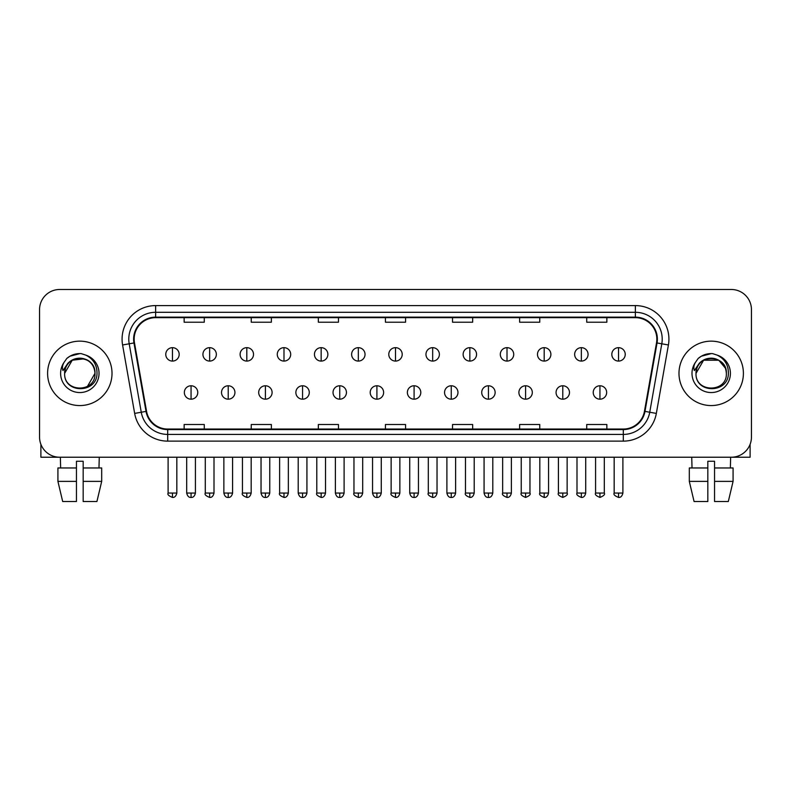 <?xml version="1.0" encoding="UTF-8"?>
<svg xmlns="http://www.w3.org/2000/svg" width="791" height="791" viewBox="0 0 791 791"><rect width="100%" height="100%" fill="white"/><g stroke="black" fill="none" stroke-linecap="round" stroke-linejoin="round"><path stroke-width="1.19" d="M47.598 373.362A32.204 32.204 0 0 0 79.812 405.565A32.204 32.204 0 0 0 112.015 373.362A32.204 32.204 0 0 0 79.812 341.148A32.204 32.204 0 0 0 47.598 373.362A32.204 32.204 0 0 0 79.812 405.565A32.204 32.204 0 0 0 112.015 373.362A32.204 32.204 0 0 0 79.812 341.148A32.204 32.204 0 0 0 47.598 373.362M678.985 373.362A32.204 32.204 0 0 0 711.188 405.565A32.204 32.204 0 0 0 743.402 373.362A32.204 32.204 0 0 0 711.188 341.148A32.204 32.204 0 0 0 678.985 373.362A32.204 32.204 0 0 0 711.188 405.565A32.204 32.204 0 0 0 743.402 373.362A32.204 32.204 0 0 0 711.188 341.148A32.204 32.204 0 0 0 678.985 373.362M134.154 339.141A21.476 21.476 0 0 1 155.629 317.666L635.371 317.666A21.476 21.476 0 0 1 656.52 342.869L644.447 411.31A21.476 21.476 0 0 1 623.308 429.048L167.692 429.048A21.476 21.476 0 0 1 146.553 411.31L134.48 342.869A21.476 21.476 0 0 1 134.154 339.141M133.62 339.141A22.01 22.01 0 0 0 133.956 342.958L146.019 411.399A22.01 22.01 0 0 0 167.692 429.582L623.308 429.582A22.01 22.01 0 0 0 644.981 411.399L657.044 342.958A22.01 22.01 0 0 0 635.371 317.132L155.629 317.132A22.01 22.01 0 0 0 133.62 339.141M122.585 344.965A33.548 33.548 0 0 1 155.629 305.593L635.371 305.593A33.548 33.548 0 0 1 668.415 344.965L656.342 413.406A33.548 33.548 0 0 1 623.308 441.131L167.692 441.131A33.548 33.548 0 0 1 134.658 413.406L122.585 344.965L129.2 343.798A26.835 26.835 0 0 1 155.629 312.297L635.371 312.297A26.835 26.835 0 0 1 661.8 343.798L649.737 412.24A26.835 26.835 0 0 1 623.308 434.417L167.692 434.417A26.835 26.835 0 0 1 141.263 412.24L129.2 343.798A26.835 26.835 0 0 1 128.785 339.141M751.45 309.617A20.131 20.131 0 0 0 731.319 289.486L59.681 289.486A20.131 20.131 0 0 0 39.55 309.617L39.55 437.097A20.131 20.131 0 0 0 59.681 457.228L731.319 457.228A20.131 20.131 0 0 0 751.45 437.097L751.45 309.617L751.45 437.097M644.981 411.399L649.737 412.24L661.8 343.798L668.415 344.965M385.435 317.666L385.435 322.214L405.565 322.214L405.565 317.666M318.338 317.666L318.338 322.214L338.469 322.214L338.469 317.666M251.241 317.666L251.241 322.214L271.372 322.214L271.372 317.666M184.145 317.666L184.145 322.214L204.276 322.214L204.276 317.666M452.531 317.666L452.531 322.214L472.662 322.214L472.662 317.666M519.628 317.666L519.628 322.214L539.759 322.214L539.759 317.666M586.724 317.666L586.724 322.214L606.855 322.214L606.855 317.666M405.565 429.048L405.565 424.5L385.435 424.5L385.435 429.048M338.469 429.048L338.469 424.5L318.338 424.5L318.338 429.048M271.372 429.048L271.372 424.5L251.241 424.5L251.241 429.048M204.276 429.048L204.276 424.5L184.145 424.5L184.145 429.048M472.662 429.048L472.662 424.5L452.531 424.5L452.531 429.048M539.759 429.048L539.759 424.5L519.628 424.5L519.628 429.048M606.855 429.048L606.855 424.5L586.724 424.5L586.724 429.048M39.55 309.617L39.55 437.097M731.319 289.486L59.681 289.486M59.681 457.228L731.319 457.228M172.468 347.664A6.714 6.714 0 0 0 165.764 354.368A6.714 6.714 0 0 0 172.468 361.082A6.714 6.714 0 0 0 179.181 354.368A6.714 6.714 0 0 0 172.468 347.664L172.468 361.082A6.714 6.714 0 0 0 179.181 354.368A6.714 6.714 0 0 0 172.468 347.664M191.056 385.771A6.714 6.714 0 0 0 184.343 392.484A6.714 6.714 0 0 0 191.056 399.188A6.714 6.714 0 0 0 197.77 392.484A6.714 6.714 0 0 0 191.056 385.771L191.056 399.188A6.714 6.714 0 0 0 197.77 392.484A6.714 6.714 0 0 0 191.056 385.771M209.645 347.664A6.714 6.714 0 0 0 202.931 354.368A6.714 6.714 0 0 0 209.645 361.082A6.714 6.714 0 0 0 216.348 354.368A6.714 6.714 0 0 0 209.645 347.664L209.645 361.082A6.714 6.714 0 0 0 216.348 354.368A6.714 6.714 0 0 0 209.645 347.664M246.812 347.664A6.714 6.714 0 0 0 240.108 354.368A6.714 6.714 0 0 0 246.812 361.082A6.714 6.714 0 0 0 253.525 354.368A6.714 6.714 0 0 0 246.812 347.664L246.812 361.082A6.714 6.714 0 0 0 253.525 354.368A6.714 6.714 0 0 0 246.812 347.664M283.989 347.664A6.714 6.714 0 0 0 277.275 354.368A6.714 6.714 0 0 0 283.989 361.082A6.714 6.714 0 0 0 290.692 354.368A6.714 6.714 0 0 0 283.989 347.664L283.989 361.082A6.714 6.714 0 0 0 290.692 354.368A6.714 6.714 0 0 0 283.989 347.664M321.156 347.664A6.714 6.714 0 0 0 314.442 354.368A6.714 6.714 0 0 0 321.156 361.082A6.714 6.714 0 0 0 327.87 354.368A6.714 6.714 0 0 0 321.156 347.664L321.156 361.082A6.714 6.714 0 0 0 327.87 354.368A6.714 6.714 0 0 0 321.156 347.664M228.223 385.771A6.714 6.714 0 0 0 221.52 392.484A6.714 6.714 0 0 0 228.223 399.188A6.714 6.714 0 0 0 234.937 392.484A6.714 6.714 0 0 0 228.223 385.771L228.223 399.188A6.714 6.714 0 0 0 234.937 392.484A6.714 6.714 0 0 0 228.223 385.771M265.4 385.771A6.714 6.714 0 0 0 258.687 392.484A6.714 6.714 0 0 0 265.4 399.188A6.714 6.714 0 0 0 272.104 392.484A6.714 6.714 0 0 0 265.4 385.771L265.4 399.188A6.714 6.714 0 0 0 272.104 392.484A6.714 6.714 0 0 0 265.4 385.771M302.567 385.771A6.714 6.714 0 0 0 295.864 392.484A6.714 6.714 0 0 0 302.567 399.188A6.714 6.714 0 0 0 309.281 392.484A6.714 6.714 0 0 0 302.567 385.771L302.567 399.188A6.714 6.714 0 0 0 309.281 392.484A6.714 6.714 0 0 0 302.567 385.771M65.346 368.794L64.625 373.362C63.794 393.958 97.115 393.582 97.006 373.362C97.066 364.987 93.328 358.916 85.804 355.119L81.265 353.636C75.798 353.31 70.972 354.912 66.8 358.452L64.071 362.377C62.4 365.185 62.034 367.914 62.973 370.564L67.858 363.316C72.406 358.768 77.825 357.265 84.103 358.807A15.167 15.167 0 0 0 65.346 368.794M94.099 368.28C89.383 352.361 63.725 357.008 64.644 373.362L72.228 360.221L84.113 358.817C90.876 361.22 94.505 366.075 94.979 373.362C95.909 392.929 63.715 392.929 64.644 373.362C63.715 353.795 95.909 353.795 94.979 373.362L87.396 386.492M66.849 358.422L69.915 356.227L79.96 353.577L69.915 356.227L66.849 358.422L69.915 356.227L79.96 353.577L69.915 356.227L66.849 358.422M696.723 368.794L696.001 373.362C695.17 393.958 728.501 393.582 728.382 373.362C728.452 364.987 724.714 358.916 717.18 355.119L712.651 353.636C707.184 353.31 702.359 354.912 698.186 358.452L695.447 362.377C693.786 365.185 693.42 367.914 694.35 370.564L699.244 363.316C703.792 358.768 709.211 357.265 715.489 358.807A15.167 15.167 0 0 0 696.723 368.794L696.021 373.362C695.091 353.795 727.285 353.795 726.356 373.362C727.285 392.929 695.091 392.929 696.021 373.362L703.604 360.221L718.772 360.221M725.485 368.28L718.772 360.221L715.489 358.807C722.262 361.22 725.891 366.075 726.356 373.362M698.226 358.422L701.301 356.227L711.346 353.577L701.301 356.227L698.226 358.422L701.301 356.227L711.346 353.577L701.301 356.227L698.226 358.422M40.895 444.324L40.895 457.228L118.729 457.228M750.105 444.324L750.105 457.228L672.271 457.228M76.45 467.965L76.45 481.383L57.921 481.383L62.687 501.514L57.921 481.383L57.921 467.965L76.45 467.965L76.45 461.252L83.164 461.252L83.164 467.965L101.693 467.965L101.693 481.383L96.927 501.514L101.693 481.383L83.164 481.383L83.164 467.965M99.271 457.228L98.974 467.965M76.45 481.383L76.45 501.514L62.687 501.514M96.927 501.514L83.164 501.514L83.164 481.383M60.353 457.228L60.64 467.965M707.836 467.965L707.836 481.383L689.307 481.383L694.073 501.514L689.307 481.383L689.307 467.965L707.836 467.965L707.836 461.252L714.55 461.252L714.55 467.965L733.079 467.965L733.079 481.383L728.313 501.514L733.079 481.383L714.55 481.383L714.55 467.965M730.647 457.228L730.36 467.965M707.836 481.383L707.836 501.514L694.073 501.514M728.313 501.514L714.55 501.514L714.55 481.383M691.73 457.228L692.026 467.965M358.333 347.664A6.714 6.714 0 0 0 351.619 354.368A6.714 6.714 0 0 0 358.333 361.082A6.714 6.714 0 0 0 365.037 354.368A6.714 6.714 0 0 0 358.333 347.664L358.333 361.082A6.714 6.714 0 0 0 365.037 354.368A6.714 6.714 0 0 0 358.333 347.664M395.5 347.664A6.714 6.714 0 0 0 388.786 354.368A6.714 6.714 0 0 0 395.5 361.082A6.714 6.714 0 0 0 402.214 354.368A6.714 6.714 0 0 0 395.5 347.664L395.5 361.082A6.714 6.714 0 0 0 402.214 354.368A6.714 6.714 0 0 0 395.5 347.664M432.667 347.664A6.714 6.714 0 0 0 425.963 354.368A6.714 6.714 0 0 0 432.667 361.082A6.714 6.714 0 0 0 439.381 354.368A6.714 6.714 0 0 0 432.667 347.664L432.667 361.082A6.714 6.714 0 0 0 439.381 354.368A6.714 6.714 0 0 0 432.667 347.664M339.744 385.771A6.714 6.714 0 0 0 333.031 392.484A6.714 6.714 0 0 0 339.744 399.188A6.714 6.714 0 0 0 346.448 392.484A6.714 6.714 0 0 0 339.744 385.771L339.744 399.188A6.714 6.714 0 0 0 346.448 392.484A6.714 6.714 0 0 0 339.744 385.771M376.911 385.771A6.714 6.714 0 0 0 370.208 392.484A6.714 6.714 0 0 0 376.911 399.188A6.714 6.714 0 0 0 383.625 392.484A6.714 6.714 0 0 0 376.911 385.771L376.911 399.188A6.714 6.714 0 0 0 383.625 392.484A6.714 6.714 0 0 0 376.911 385.771M414.089 385.771A6.714 6.714 0 0 0 407.375 392.484A6.714 6.714 0 0 0 414.089 399.188A6.714 6.714 0 0 0 420.792 392.484A6.714 6.714 0 0 0 414.089 385.771L414.089 399.188A6.714 6.714 0 0 0 420.792 392.484A6.714 6.714 0 0 0 414.089 385.771M469.844 347.664A6.714 6.714 0 0 0 463.13 354.368A6.714 6.714 0 0 0 469.844 361.082A6.714 6.714 0 0 0 476.558 354.368A6.714 6.714 0 0 0 469.844 347.664L469.844 361.082A6.714 6.714 0 0 0 476.558 354.368A6.714 6.714 0 0 0 469.844 347.664M507.011 347.664A6.714 6.714 0 0 0 500.308 354.368A6.714 6.714 0 0 0 507.011 361.082A6.714 6.714 0 0 0 513.725 354.368A6.714 6.714 0 0 0 507.011 347.664L507.011 361.082A6.714 6.714 0 0 0 513.725 354.368A6.714 6.714 0 0 0 507.011 347.664M544.188 347.664A6.714 6.714 0 0 0 537.475 354.368A6.714 6.714 0 0 0 544.188 361.082A6.714 6.714 0 0 0 550.892 354.368A6.714 6.714 0 0 0 544.188 347.664L544.188 361.082A6.714 6.714 0 0 0 550.892 354.368A6.714 6.714 0 0 0 544.188 347.664M581.355 347.664A6.714 6.714 0 0 0 574.652 354.368A6.714 6.714 0 0 0 581.355 361.082A6.714 6.714 0 0 0 588.069 354.368A6.714 6.714 0 0 0 581.355 347.664L581.355 361.082A6.714 6.714 0 0 0 588.069 354.368A6.714 6.714 0 0 0 581.355 347.664M618.532 347.664A6.714 6.714 0 0 0 611.819 354.368A6.714 6.714 0 0 0 618.532 361.082A6.714 6.714 0 0 0 625.236 354.368A6.714 6.714 0 0 0 618.532 347.664L618.532 361.082A6.714 6.714 0 0 0 625.236 354.368A6.714 6.714 0 0 0 618.532 347.664M451.256 385.771A6.714 6.714 0 0 0 444.552 392.484A6.714 6.714 0 0 0 451.256 399.188A6.714 6.714 0 0 0 457.969 392.484A6.714 6.714 0 0 0 451.256 385.771L451.256 399.188A6.714 6.714 0 0 0 457.969 392.484A6.714 6.714 0 0 0 451.256 385.771M488.433 385.771A6.714 6.714 0 0 0 481.719 392.484A6.714 6.714 0 0 0 488.433 399.188A6.714 6.714 0 0 0 495.136 392.484A6.714 6.714 0 0 0 488.433 385.771L488.433 399.188A6.714 6.714 0 0 0 495.136 392.484A6.714 6.714 0 0 0 488.433 385.771M525.6 385.771A6.714 6.714 0 0 0 518.896 392.484A6.714 6.714 0 0 0 525.6 399.188A6.714 6.714 0 0 0 532.313 392.484A6.714 6.714 0 0 0 525.6 385.771L525.6 399.188A6.714 6.714 0 0 0 532.313 392.484A6.714 6.714 0 0 0 525.6 385.771M562.777 385.771A6.714 6.714 0 0 0 556.063 392.484A6.714 6.714 0 0 0 562.777 399.188A6.714 6.714 0 0 0 569.48 392.484A6.714 6.714 0 0 0 562.777 385.771L562.777 399.188A6.714 6.714 0 0 0 569.48 392.484A6.714 6.714 0 0 0 562.777 385.771M599.944 385.771A6.714 6.714 0 0 0 593.23 392.484A6.714 6.714 0 0 0 599.944 399.188A6.714 6.714 0 0 0 606.657 392.484A6.714 6.714 0 0 0 599.944 385.771L599.944 399.188A6.714 6.714 0 0 0 606.657 392.484A6.714 6.714 0 0 0 599.944 385.771M635.371 305.593L635.371 317.132M129.2 343.798L133.956 342.958M167.692 441.131L167.692 429.582M623.308 429.582L623.308 441.131M134.658 413.406L146.019 411.399M657.044 342.958L661.8 343.798M155.629 305.593L155.629 317.132M649.737 412.24L656.342 413.406M172.468 493.06L168.107 493.06C167.227 494.454 168.681 495.908 172.468 497.42L172.468 493.06L176.828 493.06L176.828 457.228M191.056 493.06L186.696 493.06C187.457 496.165 188.911 497.618 191.056 497.42L191.056 493.06L195.417 493.06L195.417 457.228M209.645 493.06L205.284 493.06C204.394 494.454 205.848 495.908 209.645 497.42L209.645 493.06L214.005 493.06L214.005 457.228M246.812 493.06L242.451 493.06C241.571 494.454 243.025 495.908 246.812 497.42L246.812 493.06L251.172 493.06L251.172 457.228M283.989 493.06L279.619 493.06C278.739 494.454 280.192 495.908 283.989 497.42L283.989 493.06L288.349 493.06L288.349 457.228M321.156 493.06L316.796 493.06C315.906 494.454 317.359 495.908 321.156 497.42L321.156 493.06L325.516 493.06L325.516 457.228M228.223 493.06L223.863 493.06C224.624 496.165 226.078 497.618 228.223 497.42L228.223 493.06L232.584 493.06L232.584 457.228M265.4 493.06L261.04 493.06C261.801 496.165 263.255 497.618 265.4 497.42L265.4 493.06L269.761 493.06L269.761 457.228M302.567 493.06L298.207 493.06C298.968 496.165 300.422 497.618 302.567 497.42L302.567 493.06L306.928 493.06L306.928 457.228M64.071 362.377A19.192 19.192 0 0 0 79.812 392.554A19.192 19.192 0 0 0 85.804 355.119M695.447 362.377A19.192 19.192 0 0 0 711.188 392.554A19.192 19.192 0 0 0 717.18 355.119M358.333 493.06L353.963 493.06C353.083 494.454 354.536 495.908 358.333 497.42L358.333 493.06L362.693 493.06L362.693 457.228M395.5 493.06L391.14 493.06C390.25 494.454 391.703 495.908 395.5 497.42L395.5 493.06L399.86 493.06L399.86 457.228M432.667 493.06L428.307 493.06C427.427 494.454 428.88 495.908 432.667 497.42L432.667 493.06L437.037 493.06L437.037 457.228M339.744 493.06L335.384 493.06C336.145 496.165 337.599 497.618 339.744 497.42L339.744 493.06L344.105 493.06L344.105 457.228M376.911 493.06L372.551 493.06C373.312 496.165 374.766 497.618 376.911 497.42L376.911 493.06L381.272 493.06L381.272 457.228M414.089 493.06L409.728 493.06C410.489 496.165 411.943 497.618 414.089 497.42L414.089 493.06L418.449 493.06L418.449 457.228M469.844 493.06L465.484 493.06C464.594 494.454 466.047 495.908 469.844 497.42L469.844 493.06L474.205 493.06L474.205 457.228M507.011 493.06L502.651 493.06C501.771 494.454 503.224 495.908 507.011 497.42L507.011 493.06L511.382 493.06L511.382 457.228M544.188 493.06L539.828 493.06C538.938 494.454 540.391 495.908 544.188 497.42L544.188 493.06L548.549 493.06L548.549 457.228M581.355 493.06L576.995 493.06C576.115 494.454 577.568 495.908 581.355 497.42L581.355 493.06L585.716 493.06L585.716 457.228M618.532 493.06L614.172 493.06C613.282 494.454 614.736 495.908 618.532 497.42L618.532 493.06L622.893 493.06L622.893 457.228M451.256 493.06L446.895 493.06C447.657 496.165 449.11 497.618 451.256 497.42L451.256 493.06L455.616 493.06L455.616 457.228M488.433 493.06L484.072 493.06C484.834 496.165 486.287 497.618 488.433 497.42L488.433 493.06L492.793 493.06L492.793 457.228M525.6 493.06L521.239 493.06C520.359 494.454 521.813 495.908 525.6 497.42L525.6 493.06L529.96 493.06L529.96 457.228M562.777 493.06L558.416 493.06C557.526 494.454 558.98 495.908 562.777 497.42L562.777 493.06L567.137 493.06L567.137 457.228M599.944 493.06L595.583 493.06C594.703 494.454 596.157 495.908 599.944 497.42L599.944 493.06L604.304 493.06L604.304 457.228M168.107 493.06L168.107 457.228M176.828 493.06C176.067 496.165 174.613 497.618 172.468 497.42M186.696 493.06L186.696 457.228M195.417 493.06C194.655 496.165 193.202 497.618 191.056 497.42M205.284 493.06L205.284 457.228M214.005 493.06C213.244 496.165 211.79 497.618 209.645 497.42M242.451 493.06L242.451 457.228M251.172 493.06C250.411 496.165 248.957 497.618 246.812 497.42M279.619 493.06L279.619 457.228M288.349 493.06C287.588 496.165 286.134 497.618 283.989 497.42M316.796 493.06L316.796 457.228M325.516 493.06C324.755 496.165 323.301 497.618 321.156 497.42M223.863 493.06L223.863 457.228M232.584 493.06C231.822 496.165 230.369 497.618 228.223 497.42M261.04 493.06L261.04 457.228M269.761 493.06C268.999 496.165 267.546 497.618 265.4 497.42M298.207 493.06L298.207 457.228M306.928 493.06C306.166 496.165 304.713 497.618 302.567 497.42M353.963 493.06L353.963 457.228M362.693 493.06C361.932 496.165 360.478 497.618 358.333 497.42M391.14 493.06L391.14 457.228M399.86 493.06C399.099 496.165 397.646 497.618 395.5 497.42M428.307 493.06L428.307 457.228M437.037 493.06C436.276 496.165 434.823 497.618 432.667 497.42M335.384 493.06L335.384 457.228M344.105 493.06C343.343 496.165 341.89 497.618 339.744 497.42M372.551 493.06L372.551 457.228M381.272 493.06C380.511 496.165 379.057 497.618 376.911 497.42M409.728 493.06L409.728 457.228M418.449 493.06C417.688 496.165 416.234 497.618 414.089 497.42M465.484 493.06L465.484 457.228M474.205 493.06C473.443 496.165 471.99 497.618 469.844 497.42M502.651 493.06L502.651 457.228M511.382 493.06C510.62 496.165 509.157 497.618 507.011 497.42M539.828 493.06L539.828 457.228M548.549 493.06C547.787 496.165 546.334 497.618 544.188 497.42M576.995 493.06L576.995 457.228M585.716 493.06C584.954 496.165 583.501 497.618 581.355 497.42M614.172 493.06L614.172 457.228M622.893 493.06C622.131 496.165 620.678 497.618 618.532 497.42M446.895 493.06L446.895 457.228M455.616 493.06C454.855 496.165 453.401 497.618 451.256 497.42M484.072 493.06L484.072 457.228M492.793 493.06C492.032 496.165 490.578 497.618 488.433 497.42M521.239 493.06L521.239 457.228M529.96 493.06C530.85 494.454 529.397 495.908 525.6 497.42M558.416 493.06L558.416 457.228M567.137 493.06C568.017 494.454 566.564 495.908 562.777 497.42M595.583 493.06L595.583 457.228M604.304 493.06C605.194 494.454 603.741 495.908 599.944 497.42"/></g></svg>

